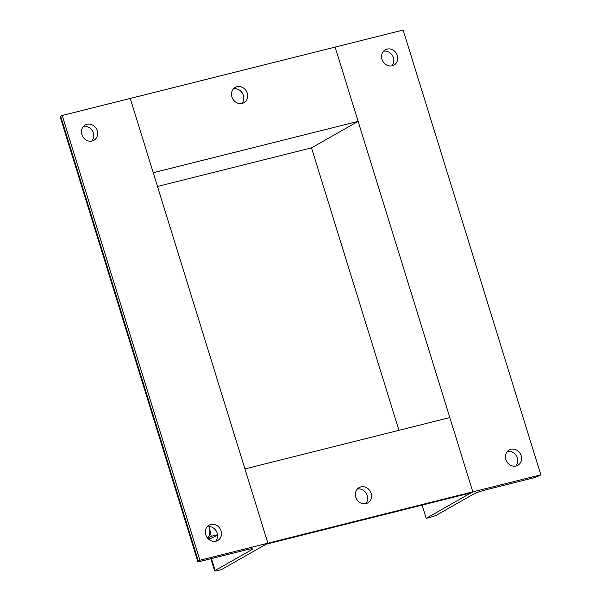 <?xml version="1.0" encoding="UTF-8"?>
<svg xmlns="http://www.w3.org/2000/svg" width="601" height="601" viewBox="0 0 601 601"><rect width="100%" height="100%" fill="white"/><g stroke="black" fill="none" stroke-linecap="round" stroke-linejoin="round"><path stroke-width="0.9" d="M366.054 503.593A8.805 7.828 -119.6 0 1 356.183 498.154A8.805 7.828 -119.6 0 1 359.12 487.591A8.805 7.828 -119.6 0 1 370.276 491.37A8.805 7.828 -119.6 0 1 367.82 502.887A8.805 7.828 -119.6 0 1 366.054 503.593M365.693 503.676A8.805 7.828 60.4 0 0 366.392 493.579A8.805 7.828 60.4 0 0 357.355 489.011M266.228 544.16L470.959 492.858A5.867 2.599 -104.1 0 0 471.259 492.737L472.814 491.851L449.818 417.567L244.93 468.915L267.918 543.199L266.371 544.078A5.867 2.599 75.9 0 1 266.07 544.198M198.353 561.124L60.678 116.369L62.234 115.482L130.244 98.436L267.918 543.199L221.311 569.688L217.908 570.537A5.867 0.646 -17.2 0 1 214.64 570.95A5.867 0.646 -17.2 0 1 215.143 570.492L251.654 549.742A9.781 1.074 162.8 0 0 252.495 548.983A9.781 1.074 162.8 0 0 247.034 549.667L201.125 561.169A5.867 0.646 -17.2 0 1 197.849 561.582A5.867 0.646 -17.2 0 1 198.353 561.124L199.908 560.237L540.825 474.805L539.27 475.692A5.867 0.646 -17.2 0 1 531.84 478.291L485.931 489.8A9.781 1.074 162.8 0 0 473.543 494.135L437.032 514.884A5.867 0.646 -17.2 0 1 429.602 517.491L426.199 518.34L472.814 491.851L335.133 47.096L130.244 98.436L153.24 172.72L358.128 121.372L335.133 47.096L403.151 30.05L540.825 474.805M241.812 103.485A8.805 7.828 60.4 0 0 242.511 93.388A8.805 7.828 60.4 0 0 233.481 88.82M237.004 86.694A8.805 7.828 -119.6 0 1 246.868 92.133A8.805 7.828 -119.6 0 1 243.938 102.703A8.805 7.828 -119.6 0 1 232.782 98.917A8.805 7.828 -119.6 0 1 235.239 87.4A8.805 7.828 -119.6 0 1 237.004 86.694M398.951 430.316L311.521 147.869L358.128 121.372M311.521 147.869L157.492 186.468M215.639 541.276A8.805 7.828 60.4 0 0 217.179 533.132A8.805 7.828 60.4 0 0 207.307 526.611M205.76 534.762A8.805 7.828 -119.6 0 1 209.065 525.191A8.805 7.828 -119.6 0 1 220.221 528.97A8.805 7.828 -119.6 0 1 217.765 540.494A8.805 7.828 -119.6 0 1 205.76 534.762M91.758 141.092A8.805 7.828 60.4 0 0 93.305 132.941A8.805 7.828 60.4 0 0 83.426 126.42M81.886 134.571A8.805 7.828 -119.6 0 1 85.184 125A8.805 7.828 -119.6 0 1 96.34 128.787A8.805 7.828 -119.6 0 1 93.884 140.303A8.805 7.828 -119.6 0 1 81.886 134.571M60.678 116.369A5.867 0.646 162.8 0 0 60.175 116.819L197.849 561.582M62.234 115.482L199.908 560.237M209.847 526.559L209.824 529.706A12.711 5.634 -104.1 0 0 209.426 526.506M207.548 538.083A12.711 5.634 -104.1 0 0 209.824 529.706L211.221 536.325L207.315 538.226M217.554 534.95L212.393 537.88L208.307 538.909M217.532 534.74L211.221 536.325M391.867 65.885A8.805 7.828 60.4 0 0 393.407 57.741A8.805 7.828 60.4 0 0 383.536 51.22M397.291 55.532A8.805 7.828 -119.6 0 1 393.993 65.096A8.805 7.828 -119.6 0 1 382.837 61.317A8.805 7.828 -119.6 0 1 385.294 49.793A8.805 7.828 -119.6 0 1 397.291 55.532M515.748 466.075A8.805 7.828 60.4 0 0 517.288 457.924A8.805 7.828 60.4 0 0 507.409 451.404M521.172 455.716A8.805 7.828 -119.6 0 1 517.874 465.287A8.805 7.828 -119.6 0 1 506.718 461.508A8.805 7.828 -119.6 0 1 509.175 449.984A8.805 7.828 -119.6 0 1 521.172 455.716M426.199 518.34L422.097 505.095M471.259 492.737L266.371 544.078M215.143 570.492L211.454 558.584M251.368 548.826L251.654 549.742M210.853 558.727L214.64 570.95"/></g></svg>
